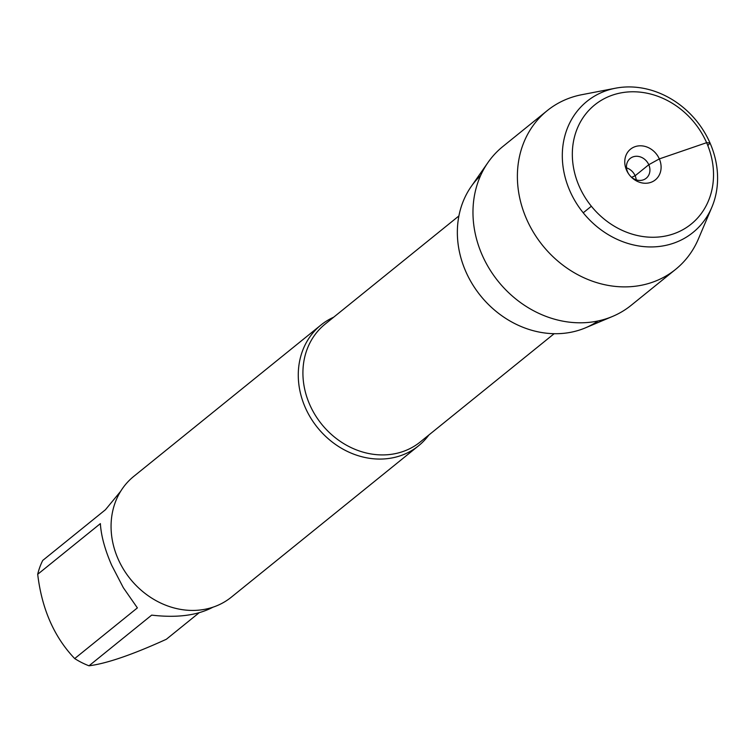 <?xml version="1.0" encoding="UTF-8"?>
<svg xmlns="http://www.w3.org/2000/svg" width="754" height="754" viewBox="0 0 754 754"><rect width="100%" height="100%" fill="white"/><g stroke="black" fill="none" stroke-linecap="round" stroke-linejoin="round"><path stroke-width="1.13" d="M428.894 434.973A77.634 67.172 -129 0 1 418.583 445.774A77.634 67.172 -129 0 1 305.276 407.528A77.634 67.172 -129 0 1 320.95 325.031A77.634 67.172 -129 0 1 333.664 317.208M598.073 320.959A93.656 81.027 -129 0 1 480.59 295.794A93.656 81.027 -129 0 1 480.571 175.644M320.95 325.031L133.75 476.396A77.634 67.172 51 0 0 130.329 578.997A77.634 67.172 51 0 0 231.374 597.14L418.583 445.774M212.93 607.206C197.35 615.443 176.936 618.073 151.677 615.123L89 665.801A74.533 64.476 -129 0 1 74.693 658.572C54.165 637.064 41.828 608.968 37.7 574.294A74.533 64.476 -129 0 1 42.742 560.429L105.428 509.751L120.678 491.278M199.141 612.748L166.342 639.269C132.412 654.717 106.634 663.558 89 665.801M74.693 658.572L137.379 607.894L123.336 587.715L111.686 565.255C104.863 549.553 101.102 535.67 100.376 523.615L37.7 574.294M612.587 316.416L585.453 327.849A93.656 81.027 -129 0 1 465.802 271.534A93.656 81.027 -129 0 1 471.193 186.54L488.055 162.402A102.082 88.312 51 0 0 482.174 255.031A102.082 88.312 51 0 0 612.587 316.416A102.082 88.312 51 0 0 631.155 305.323L675.575 269.404A102.082 88.312 51 0 0 698.43 238.877L711.833 207.284A84.307 72.94 51 0 0 696.668 121.074A84.307 72.94 51 0 0 615.547 88.199A84.307 72.94 51 0 0 569.911 190.96A84.307 72.94 51 0 0 642.238 246.445A84.307 72.94 51 0 0 711.833 207.284M615.547 88.199L581.852 94.693A102.082 88.312 51 0 0 547.206 110.65L502.786 146.568A102.082 88.312 51 0 0 488.055 162.402M626.536 167.878A12.733 11.018 -129 0 1 635.132 175.757A12.733 11.018 -129 0 1 636.216 179.857M628.789 174.136A12.733 11.018 -129 0 1 630.193 158.453A12.733 11.018 -129 0 1 648.779 164.721A12.733 11.018 -129 0 1 646.206 178.255A12.733 11.018 -129 0 1 630.58 176.342M626.536 170.15A19.736 17.078 51 0 0 628.591 173.844A19.736 17.078 51 0 0 630.815 176.596A19.736 17.078 51 0 0 653.841 180.941A19.736 17.078 51 0 0 659.326 158.905A19.736 17.078 51 0 0 635.085 146.662A19.736 17.078 51 0 0 626.536 170.15M579.242 186.379A76.672 66.333 -129 0 1 648.393 93.505A76.672 66.333 -129 0 1 701.154 213.702A76.672 66.333 -129 0 1 579.242 186.379M547.206 110.65A102.082 88.312 51 0 0 526.594 219.122A102.082 88.312 51 0 0 675.575 269.404M707.865 145.682L709.985 142.911L706.621 142.685L659.326 158.905L648.779 164.721L635.132 175.757L631.626 177.313M591.353 206.238L583.228 212.798M458.913 215.936L325.04 324.182A75.73 65.513 51 0 0 321.704 424.257A75.73 65.513 51 0 0 420.261 441.957L554.133 333.711"/></g></svg>
